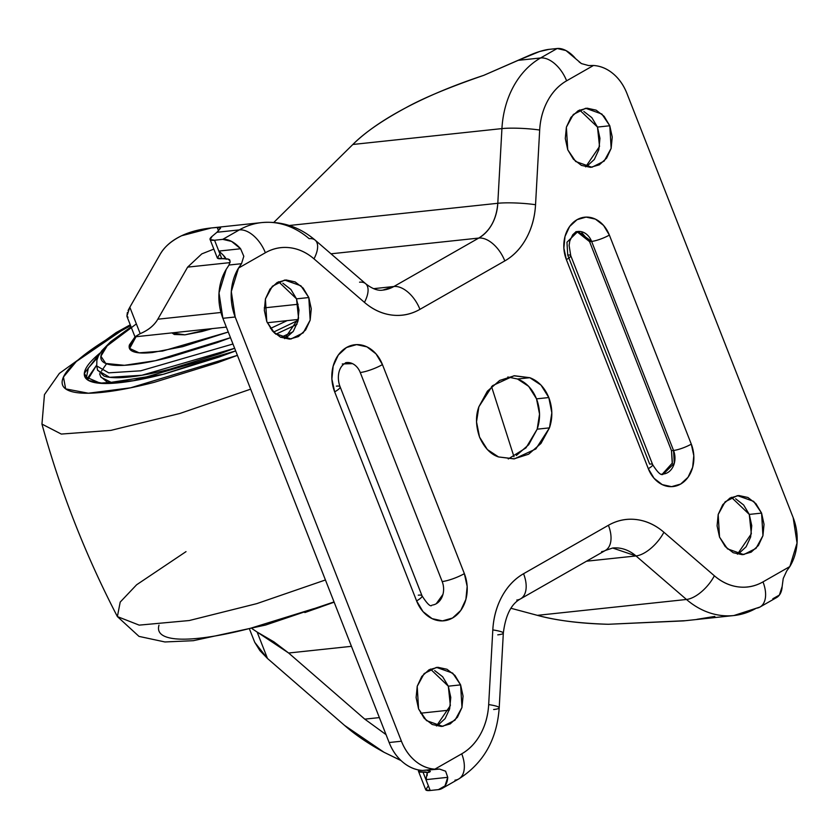 <?xml version="1.0" encoding="UTF-8"?>
<svg xmlns="http://www.w3.org/2000/svg" width="839" height="839" viewBox="0 0 839 839"><rect width="100%" height="100%" fill="white"/><g stroke="black" fill="none" stroke-linecap="round" stroke-linejoin="round"><path stroke-width="1.26" d="M284.673 338.631L298.558 318.254L296.524 298.852L308.815 297.541L310.178 320.099L303.204 332.842L290.934 339.019L274.689 333.272L266.771 321.536L264.316 310.262L265.439 298.894L269.959 289.13L277.195 282.481L286.047 279.953L295.16 281.925L303.162 288.102L308.815 297.541L311.269 308.804L310.157 320.183L305.637 329.937L298.401 336.586L289.549 339.124L280.425 337.142L272.434 330.975L266.771 321.536L265.418 298.967L272.381 286.225L284.652 280.048L300.897 285.795L308.815 297.541L296.524 298.852L298.978 310.115L297.855 321.494L293.335 331.248L286.099 337.897M585.643 166.867L599.528 146.479L597.483 127.077L609.785 125.766L611.149 148.335L604.174 161.078L591.904 167.255L575.659 161.497L567.741 149.762L565.287 138.498L566.398 127.119L570.929 117.366L578.165 110.717L587.017 108.179L596.13 110.15L604.122 116.327L609.785 125.766L612.239 137.03L611.128 148.409L606.597 158.162L599.361 164.811L590.509 167.349L581.396 165.377L573.404 159.2L567.741 149.762L566.377 127.192L573.352 114.45L585.622 108.273L601.867 114.031L609.785 125.766L597.483 127.077L599.948 138.341L598.826 149.72L594.306 159.473L587.069 166.122M508.245 458.954L525.969 447.89L537.18 429.18L549.472 427.869L537.18 429.18C540.526 419.175 540.306 409.065 536.52 398.861L548.811 397.55C552.597 407.754 552.817 417.864 549.472 427.869L535.859 448.938L514.454 458.839L498.544 456.94C490.668 454.392 484.334 447.774 479.541 437.088C475.734 425.845 475.514 415.735 478.88 406.768L492.493 385.699L513.898 375.799L529.808 377.697L540.977 385.059L548.811 397.55L551.842 412.788L549.472 427.869L540.977 443.443L528.633 454.203L513.908 458.891L498.544 456.94L487.386 449.578L479.541 437.088L476.521 421.849L478.88 406.768L487.375 391.194L499.719 380.424L514.443 375.746L529.808 377.697L517.516 379.008L529.808 377.697C538.344 380.927 544.679 387.545 548.811 397.55L536.52 398.861C532.387 388.856 526.053 382.227 517.516 379.008L528.675 386.37L536.52 398.861L539.54 414.099L537.18 429.18L528.675 444.754L516.342 455.514M737.439 554.201L751.325 533.814L749.279 514.412L761.581 513.101L762.945 535.67L755.97 548.412L743.7 554.589L727.455 548.842L719.537 537.096L717.083 525.833L718.194 514.454L722.725 504.7L729.961 498.051L738.813 495.513L747.927 497.485L755.918 503.662L761.581 513.101L764.035 524.375L762.924 535.743L758.393 545.507L751.157 552.156L742.305 554.684L733.192 552.712L725.2 546.535L719.537 537.096L718.174 514.538L725.148 501.795L737.418 495.608L753.663 501.365L761.581 513.101L749.279 514.412L751.744 525.675L750.622 537.054L746.102 546.808L738.865 553.467M436.469 725.976L450.354 705.589L448.32 686.187L460.611 684.876L461.974 707.434L455 720.177L442.73 726.364L426.485 720.607L418.567 708.871L416.113 697.608L417.235 686.229L421.755 676.475L428.991 669.816L437.843 667.288L446.956 669.26L454.958 675.437L460.611 684.876L463.065 696.139L461.953 707.518L457.433 717.272L450.197 723.921L441.345 726.459L432.221 724.487L424.23 718.31L418.567 708.871L417.214 686.302L424.177 673.56L436.448 667.383L452.693 673.13L460.611 684.876L448.32 686.187L450.774 697.45L449.652 708.829L445.131 718.583L437.895 725.232M130.202 306.613L160.018 254.532L129.835 307.221L140.186 333.649C148.388 330.22 154.261 325.406 157.805 319.208L187.632 267.127L157.805 319.208L220.951 312.486L157.805 319.208C154.219 325.385 148.346 330.199 140.186 333.649L134.974 336.785L140.186 333.649L129.835 307.221L128.063 310.545M127.371 312.517L126.909 316.156L128.031 317.236M249.634 629.439L254.741 642.317L259.891 650.603L267.484 658.479L257.133 632.05L252.214 628.757M229.026 265.019L226.205 269.382A47.183 37.325 83.9 0 0 222.891 318.306L389.139 742.525C392.327 750.653 396.92 757.229 402.94 762.252C408.96 767.286 415.515 770.024 422.583 770.464L434.875 769.153A47.183 37.325 -96.1 0 1 401.43 741.215L389.139 742.525A47.183 37.325 83.9 0 0 422.583 770.464L439.563 769.08L445.603 771.198L447.743 777.323L444.974 785.923L438.398 789.625L430.208 790.495L438.398 789.625A26.963 15.574 60.3 0 0 442.363 788.303A26.963 15.574 60.3 0 0 447.743 777.323L425.95 779.651L447.743 777.323L445.603 771.198L439.563 769.08L434.875 769.153L461.733 753.821C469.483 749.395 475.765 742.798 480.569 734.02C485.372 725.242 488.078 715.426 488.676 704.592L492.808 629.911C493.489 617.535 496.573 606.345 502.058 596.319C507.543 586.304 514.706 578.774 523.557 573.719L608.411 525.287C617.252 520.243 626.628 518.334 636.528 519.582C646.418 520.82 655.553 525.046 663.901 532.251L714.367 575.785C721.687 582.109 729.678 585.811 738.351 586.891C747.025 587.982 755.236 586.314 762.987 581.888L789.845 566.556L786.72 570.95L789.845 566.556L797.05 543.043L793.17 517.642L626.922 93.423C623.734 85.295 619.13 78.719 613.11 73.685C607.09 68.662 600.546 65.924 593.477 65.484A47.183 37.325 -96.1 0 1 626.922 93.423L793.17 517.642A47.183 37.325 -96.1 0 1 789.845 566.556L762.987 581.888A62.002 49.061 -96.1 0 1 714.367 575.785L663.901 532.251A70.77 55.993 83.9 0 0 608.411 525.287L523.557 573.719A70.77 55.993 83.9 0 0 492.808 629.911L488.676 704.592A62.002 49.061 -96.1 0 1 461.733 753.821L434.875 769.153C427.806 768.713 421.262 765.976 415.242 760.952C409.222 755.918 404.618 749.342 401.43 741.215L389.139 742.525L222.891 318.306L235.182 316.995L401.43 741.215L235.182 316.995A47.183 37.325 -96.1 0 1 238.507 268.071L241.517 263.698L229.016 265.03L226.205 269.382L219.01 292.905L222.891 318.306L235.182 316.995L231.302 291.594L238.507 268.071L265.365 252.749L238.507 268.071L241.517 263.698L229.016 265.03L230.169 261.023L227.946 258.968L226.069 259.167L223.069 254.951M282.869 283.236L290.86 289.413L296.524 298.852L278.621 281.747M583.839 111.461L591.831 117.638L597.483 127.077L579.592 109.972M735.635 498.796L743.627 504.973L749.279 514.412L731.388 497.307M434.665 670.571L442.656 676.748L448.32 686.187L430.417 669.082M579.099 61.908L581.427 63.586L588.663 65.568L593.477 65.484L588.663 65.568L581.427 63.586L565.989 50.56L557.169 48.505L548.968 49.375A20.22 4.048 158.6 0 0 528.518 55.741L483.767 75.342C454.423 85.022 428.446 95.835 405.824 107.77C383.213 119.715 365.552 131.954 352.852 144.476L501.932 128.598A88.965 70.392 -96.1 0 1 540.589 57.964L518.187 60.345L539.603 51.515L548.968 49.375L557.169 48.505L540.589 57.964L518.187 60.345L483.767 75.342C449.431 87.172 423.454 97.985 405.824 107.77C381.976 120.638 364.315 132.877 352.852 144.476L273.808 222.419L352.852 144.476L501.932 128.598L497.8 203.29C496.468 219.367 490.123 230.966 478.765 238.066L330.996 253.808L478.765 238.066L393.911 286.498L373.575 288.668L393.911 286.498L382.888 290.095C378.064 291.007 372.317 288.878 365.668 283.718L315.212 240.185C299.45 226.771 281.621 220.909 261.716 222.587L211.418 227.946L217.228 227.463L220.615 228.114L216.934 232.277L239.335 229.896L222.755 239.356L231.585 241.422L240.604 248.763L243.803 256.283L241.517 263.698L243.803 256.283L240.604 248.763L218.811 251.081L240.604 248.763A26.963 15.574 60.3 0 0 222.755 239.356L214.553 240.237L222.755 239.356L239.335 229.896A88.965 70.392 -96.1 0 1 261.967 222.566A88.965 70.392 -96.1 0 1 309.098 238.654A26.963 12.595 130.8 0 1 315.338 240.3A26.963 12.595 130.8 0 1 313.996 258.852C306.665 252.529 298.674 248.826 290 247.736C281.327 246.656 273.115 248.323 265.365 252.749A26.963 15.574 -119.7 0 0 239.335 229.896A26.963 15.574 60.3 0 1 265.365 252.749A62.002 49.061 -96.1 0 1 313.996 258.852A26.963 12.595 -49.2 0 0 315.338 240.3M772.813 598.763L779.379 595.071L782.158 586.471L783.227 578.491L786.72 570.95L783.227 578.491L782.158 586.471A26.963 15.574 -119.7 0 1 776.778 597.452M220.269 252.245L218.811 251.081L214.553 240.237L210.128 239.555L212.162 236.294L216.934 232.277L239.335 229.896A88.965 70.392 83.9 0 1 261.967 222.566M217.228 227.463L218.518 230.746L217.228 227.463C203.342 228.313 191.46 231.082 181.581 235.759C171.691 240.436 164.507 246.697 160.018 254.532C164.035 247.18 171.219 240.919 181.581 235.759L211.418 227.946M129.835 307.221L126.909 316.156M575.009 57.901A26.963 15.574 -119.7 0 0 557.169 48.505L540.589 57.964A26.963 15.574 60.3 0 1 566.619 80.817A26.963 15.574 -119.7 0 0 540.589 57.964A88.965 70.392 83.9 0 0 501.932 128.598A26.963 3.325 3.2 0 1 539.676 130.045A26.963 3.325 -176.8 0 0 501.932 128.598L497.8 203.29A26.963 3.325 3.2 0 1 535.544 204.726C534.863 217.102 531.779 228.292 526.294 238.307C520.82 248.334 513.646 255.864 504.805 260.919A70.77 55.993 83.9 0 0 535.544 204.726L539.676 130.045A62.002 49.061 -96.1 0 1 566.619 80.817L593.477 65.484L566.619 80.817C558.868 85.232 552.586 91.839 547.783 100.617C542.98 109.395 540.274 119.201 539.676 130.045L535.544 204.726A26.963 3.325 -176.8 0 0 497.8 203.29L289.329 225.481L497.8 203.29A43.806 34.661 -96.1 0 1 478.765 238.066L393.911 286.498A43.806 34.661 -96.1 0 1 382.762 290.116M760.165 606.933A26.963 15.574 -119.7 0 0 762.987 581.888A26.963 15.574 60.3 0 1 760.165 606.933A26.963 15.574 60.3 0 1 756.233 608.233A88.965 70.392 -96.1 0 1 733.59 615.564A88.965 70.392 -96.1 0 1 686.47 599.476L537.38 615.344C555.355 620.357 578.973 623.335 608.244 624.279L683.544 620.891L733.852 615.543L759.956 607.048L776.536 597.588M442.122 788.45L458.702 778.98C483.453 763.322 496.95 739.61 499.205 707.822A26.963 3.325 -176.8 0 0 488.676 704.592A26.963 3.325 3.2 0 1 499.205 707.801L503.327 633.141A26.963 3.325 -176.8 0 0 492.808 629.911A26.963 3.325 3.2 0 1 503.327 633.12C505.518 615.281 511.255 603.86 520.526 598.878L605.38 550.447L612.68 548.024L636.004 555.942L586.524 561.207L636.004 555.942L686.47 599.476L537.38 615.344L510.951 608.275L537.38 615.344C557.054 620.608 580.672 623.587 608.244 624.279L685.421 620.692M254.741 642.317L267.484 658.479L344.556 725.399L268.407 659.265M400.979 760.512L383.989 752.258C368.227 743.616 355.075 734.66 344.556 725.399L383.989 752.258L401.084 760.616M427.806 786.562L425.772 789.824L430.208 790.495L425.95 779.651L426.411 778.393M427.135 775.666L427.261 772.541L429.128 772.341L430.061 771.083L427.072 770.412M504.805 260.919L419.94 309.35C411.1 314.394 401.724 316.303 391.823 315.055C381.934 313.817 372.81 309.591 364.451 302.376L313.996 258.852L364.451 302.376A26.963 12.595 -49.2 0 0 365.794 283.834A26.963 12.595 130.8 0 1 364.451 302.376A70.77 55.993 83.9 0 0 419.94 309.35A26.963 15.574 -119.7 0 0 393.911 286.498A26.963 15.574 60.3 0 1 419.94 309.35L504.805 260.919A26.963 15.574 -119.7 0 0 478.765 238.066A26.963 15.574 60.3 0 1 504.805 260.919M418.294 595.176A16.853 3.366 158.6 0 1 422.048 595.879A16.853 3.366 158.6 0 1 416.595 600.902A33.696 26.659 83.9 0 0 452.525 618.018A33.696 26.659 83.9 0 0 464.366 573.645L467.166 586.44L465.897 599.371L460.758 610.456L452.525 618.018L442.468 620.891L432.106 618.647L423.024 611.631L416.595 600.902L334.677 391.865L331.887 379.071L333.156 366.14L338.285 355.054L346.517 347.493L356.575 344.619L366.937 346.853L376.019 353.88L382.448 364.598L464.366 573.645L382.448 364.598A16.853 3.366 158.6 0 1 360.256 372.506L442.184 581.553A16.853 3.366 -21.4 0 0 464.366 573.645A16.853 3.366 158.6 0 1 442.184 581.553A16.853 13.33 -96.1 0 1 432.934 604.982M567.73 255.056A13.476 2.695 158.6 0 1 570.73 255.601L652.648 464.628A13.476 2.695 158.6 0 0 649.648 464.093L567.73 255.056L566.954 242.23L577.893 231.48L591.621 241.422A13.476 2.695 -21.4 0 0 609.366 235.088L691.294 444.135L693.801 455.65L692.657 467.292L688.032 477.265L680.639 484.072L671.578 486.662L662.254 484.638L654.084 478.324L648.295 468.665L566.377 259.629L563.86 248.113L565.004 236.472L569.629 226.499L577.033 219.692L586.083 217.102L595.407 219.126L603.587 225.439L609.366 235.088A30.33 23.995 83.9 0 0 577.033 219.692A30.33 23.995 83.9 0 0 566.377 259.629A13.476 2.695 -21.4 0 0 570.73 255.601A13.476 2.695 158.6 0 1 566.377 259.629L648.295 468.665A13.476 2.695 -21.4 0 0 652.658 464.649A13.476 2.695 158.6 0 1 648.295 468.665A30.33 23.995 83.9 0 0 680.639 484.072A30.33 23.995 83.9 0 0 691.294 444.135L609.366 235.088A13.476 2.695 158.6 0 1 591.621 241.422L673.539 450.459L671.494 450.679L589.565 241.632L591.621 241.422L589.565 241.632L671.494 450.679L672.249 463.558M226.331 327.105L134.974 336.827L127.025 316.576M298.16 304.263L264.254 307.871L298.16 304.263M187.632 267.127L230.106 262.607L187.632 267.127L201.8 253.881L213.851 249.099L201.8 253.881L187.632 267.127M219.388 254.741L217.353 258.003L221.79 258.674L214.553 240.237A20.22 4.048 158.6 0 1 210.065 239.43A20.22 4.048 158.6 0 1 212.162 236.294L216.934 232.277M229.687 259.733L227.946 258.968L221.79 258.674L218.811 251.081C223.184 254.815 225.607 257.51 226.069 259.167A20.22 4.048 -21.4 0 0 221.79 258.674A20.22 4.048 -21.4 0 1 217.291 257.877L210.065 239.43M430.334 771.628L427.261 772.541L422.971 772.048L418.546 771.377L418.745 769.992A20.22 4.048 158.6 0 0 418.483 771.251L425.709 789.698A20.22 4.048 -21.4 0 0 430.208 790.495L422.971 772.048A20.22 4.048 158.6 0 1 418.483 771.251M386.034 734.618L364.776 719.149L288.626 653.015L351.436 646.324L288.626 653.015L364.776 719.149L386.045 734.628M449.274 710.151L420.633 713.202L449.274 710.151M379.364 717.597L364.776 719.149L379.364 717.597M267.484 658.479L257.133 632.05L273.933 641.866L288.626 653.015L252.193 628.768M427.261 772.541A20.22 4.048 -21.4 0 0 422.971 772.048L425.95 779.651L427.261 772.541M696.957 619.329L714.849 616.413M458.912 778.865A26.963 15.574 -119.7 0 0 461.733 753.821A26.963 15.574 60.3 0 1 458.912 778.865A26.963 15.574 60.3 0 1 454.979 780.165M499.205 707.801A26.963 3.325 3.2 0 1 493.636 709.521M503.327 633.12A26.963 3.325 3.2 0 1 497.758 634.84M520.725 598.763A26.963 15.574 -119.7 0 0 523.557 573.719A26.963 15.574 60.3 0 1 520.725 598.763A26.963 15.574 60.3 0 1 516.793 600.053M605.58 550.332A26.963 15.574 -119.7 0 0 608.411 525.287A26.963 15.574 60.3 0 1 605.58 550.332A26.963 15.574 60.3 0 1 601.647 551.632M612.795 548.014A43.806 34.661 -96.1 0 1 636.004 555.942A26.963 12.595 -49.2 0 0 663.901 532.251A26.963 12.595 130.8 0 1 636.004 555.942L686.47 599.476A26.963 12.595 -49.2 0 0 714.367 575.785A26.963 12.595 130.8 0 1 686.47 599.476A88.965 70.392 83.9 0 0 733.59 615.564M359.564 282.187A26.963 12.595 130.8 0 1 365.794 283.834M517.516 379.008L507.805 376.994M581.794 232.76L589.565 241.632L576.875 231.637M662.349 474.087L672.396 462.971L671.494 450.679L673.539 450.459L674.315 463.275L663.376 474.025C661.426 476.028 657.849 472.892 652.648 464.628M576.98 231.616A16.853 13.33 -96.1 0 1 591.621 241.422L673.539 450.459A13.476 2.695 -21.4 0 0 691.294 444.135A13.476 2.695 158.6 0 1 673.539 450.459A16.853 13.33 -96.1 0 1 664.289 473.888M342.291 363.958L352.506 363.633M442.94 594.411L436.259 603.734M345.616 362.71A16.853 13.33 -96.1 0 1 360.256 372.506L442.184 581.553M360.256 372.506A16.853 3.366 -21.4 0 0 382.448 364.598A33.696 26.659 83.9 0 0 346.517 347.493A33.696 26.659 83.9 0 0 334.677 391.865A16.853 3.366 -21.4 0 0 340.131 386.831A16.853 3.366 158.6 0 1 334.677 391.865L416.595 600.902A16.853 3.366 -21.4 0 0 422.048 595.879M336.376 386.139A16.853 3.366 158.6 0 1 340.131 386.831C336.932 379.029 337.551 366.318 346.528 362.574M106.543 363.759L101.509 371.027M99.6 373.754L100.963 377.235L112.783 383.182M130.255 324.808L116.16 332.58A33.696 19.475 60.3 0 1 120.816 331.111L130.59 325.668L120.816 331.111A33.696 19.475 -119.7 0 0 115.939 332.705M292.863 331.887L280.876 337.351L292.863 331.887M237.406 355.358L130.611 387.807L88.368 393.218L65.662 388.887L63.439 377.036L76.297 361.536L120.816 331.111C103.879 340.77 90.381 349.769 80.292 358.106C70.214 366.433 64.32 373.47 62.621 379.207C60.922 384.944 63.544 388.95 70.476 391.226C77.419 393.491 88.147 393.848 102.673 392.306C117.198 390.754 134.408 387.419 154.303 382.301L217.5 362.721L237.406 355.358M116.16 332.58L59.359 373.407L44.457 394.624L41.95 424.094L61.31 434.067L110.916 430.376L179.955 413.449L250.662 389.16L179.955 413.449L110.905 430.376L61.31 434.067L41.95 424.083M334.037 601.92L265.617 625.034L193.327 640.692L164.916 641.961L139.001 636.392L117.387 616.581L139.19 625.128L189.247 620.535L256.797 603.629L325.438 579.969L256.797 603.629L189.247 620.535L139.19 625.128L117.387 616.581L120.208 602.087L136.61 584.783L186.006 551.643M159.001 625.139C157.302 630.876 159.913 634.882 166.856 637.147C173.799 639.423 184.528 639.779 199.053 638.238C213.567 636.686 230.777 633.351 250.672 628.222L313.88 608.642M314.447 609.187L320.718 606.985M171.943 332.894L184.916 334.834L212.194 328.605L201.916 331.531L184.916 334.834L174.313 334.478L171.932 332.894M136.369 323.896L107.193 345.846L100.911 356.208L105.766 363.455L124.413 365.311L155.372 360.697L230.484 337.687L217.112 342.616L169.814 357.267C154.921 361.095 142.043 363.602 131.167 364.755C120.302 365.909 112.269 365.636 107.077 363.948C101.886 362.249 99.925 359.249 101.194 354.949C102.463 350.66 106.878 345.395 114.419 339.155L131.167 327.137M135.058 336.817L129.437 344.892C128.451 348.216 129.972 350.545 133.999 351.856C138.016 353.177 144.245 353.387 152.667 352.485L182.619 346.675L228.26 332.024L162.462 351.09L139.106 352.831L129.447 348.342L135.069 336.817M287.158 320.624L270.452 328.448L287.158 320.624M232.959 344L140.721 370.807L108.703 372.841L96.737 365.93L108.703 372.841L140.721 370.807L232.959 344M131.073 326.895L110.654 341.704L101.802 350.733L98.446 355.925L96.894 360.099L96.737 365.93L97.618 370.356L109.647 377.309L141.864 375.253L234.637 348.29L220.196 353.618L170.286 369.076C154.575 373.124 140.983 375.767 129.51 376.984C118.047 378.211 109.563 377.917 104.088 376.134L97.534 369.926M273.504 332.129L298.16 320.288L273.504 332.129M235.675 350.933L163.081 374.33L103.711 383.475L88.535 380.476L84.33 373.334L100.072 353.009C91.315 360.246 86.207 366.349 84.729 371.331C83.25 376.312 85.526 379.794 91.545 381.755C97.576 383.727 106.889 384.042 119.495 382.699C132.101 381.357 147.045 378.462 164.318 374.016L219.189 357.015L235.675 350.933L133.464 380.675L100.135 383.14L86.48 377.235L88.326 368.08L97.827 357.267L88.326 368.08L86.48 377.235M275.821 334.237L296.954 324.357M88.389 377.036L96.611 365.175L87.98 379.333M100.774 376.774L107.119 381.997L112.73 383.192M129.678 345.5L136.033 336.712L129.563 348.615M267.274 322.742L298.338 319.439M661.331 474.245L663.376 474.025M575.837 231.7L577.893 231.48L575.25 232.434L572.733 234.763L569.775 241.034L569.115 245.46L570.73 255.591M432.022 605.118C430.711 607.247 427.376 604.153 422.038 595.847L340.12 386.81M513.982 456.752L491.539 386.59M117.387 616.581C85.452 555.082 60.303 490.92 41.95 424.094M334.142 602.182L304.851 612.564M129.447 348.342L129.688 348.961"/></g></svg>
